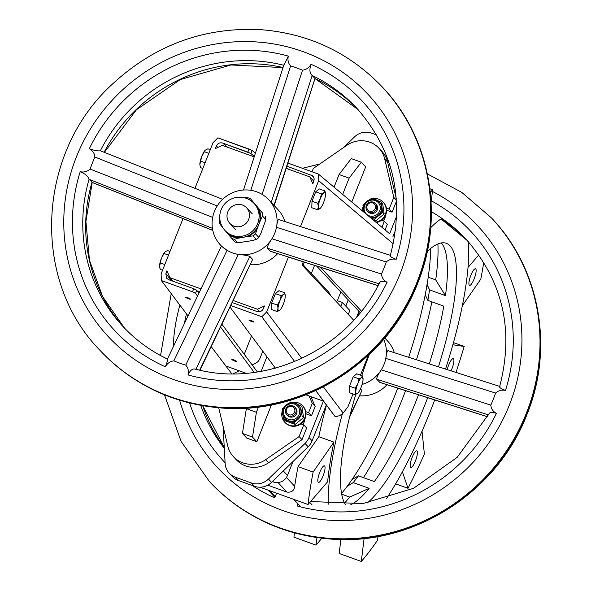 <?xml version="1.0" encoding="UTF-8"?>
<svg xmlns="http://www.w3.org/2000/svg" width="591" height="591" viewBox="0 0 591 591"><rect width="100%" height="100%" fill="white"/><g stroke="black" fill="none" stroke-linecap="round" stroke-linejoin="round"><path stroke-width="0.89" d="M313.865 181.164L312.824 183.786L309.817 176.886L286.258 168.405L309.817 176.886L313.851 181.201L309.817 176.886L312.824 183.786L314.213 179.066L313.636 177.056L312.58 175.771L314.087 178.231L313.865 181.164M389.713 233.785L318.35 174.042L318.645 180.706L300.487 226.56L318.645 180.706L318.35 174.042L287.972 163.094L318.35 174.042L389.713 233.785M323.447 401.156L335.215 416.714L339.788 415.643L343.157 413.05L339.788 415.643L335.215 416.714L315.779 390.592L323.447 401.156L305.879 394.825L323.447 401.156M264.458 305.946L263.416 308.583C262.042 311.265 259.929 312.247 257.078 311.538L232.337 302.622L257.078 311.538C259.929 312.247 262.042 311.265 263.416 308.583L264.458 305.946L257.417 309.226L259.737 311.708L257.417 309.226L264.458 305.946M360.207 312.654L316.628 266.083L360.207 312.654M254.226 156.859L222.327 145.371L215.287 148.651L216.328 146.021C217.702 143.34 219.815 142.357 222.667 143.066L247.806 152.123L249.018 149.058L217.894 137.851L213.055 142.66L194.971 188.337L213.055 142.66L217.894 137.851L252.084 150.424L250.872 153.497L247.806 152.123L249.018 149.058L252.084 150.424L250.872 153.497L222.667 143.066L227.653 147.292L222.667 143.066C219.815 142.357 217.702 143.34 216.328 146.021L215.287 148.651L222.327 145.371L254.226 156.859M183.003 218.581L161.099 273.892L161.395 280.555L192.518 291.769L193.722 288.711L168.583 279.654L166.44 278.065L165.872 273.441L166.921 270.804L169.935 277.704L200.984 288.896L169.935 277.704L173.37 281.382L169.935 277.704L166.921 270.804L165.872 273.441L171.183 280.592L165.872 273.441L166.44 278.065L168.583 279.654L193.722 288.711L196.722 290.27L195.51 293.321L192.518 291.769L193.722 288.711L196.722 290.27L195.51 293.321L192.518 291.769L161.395 280.555L188.049 315.941L161.395 280.555L161.099 273.892L183.003 218.581M233.327 300.546L257.417 309.226L233.327 300.546M230.911 305.599L261.85 316.746L266.689 311.93L288.408 257.078L266.689 311.93L261.85 316.746L294.621 361.559L261.85 316.746L230.911 305.599M286.96 166.234L312.58 175.771L286.96 166.234M317.522 209.768L320.233 208.357A8.858 2.187 109.8 0 0 323.351 203.045L323.868 201.745A8.858 2.187 109.8 0 0 325.56 194.897L324.969 190.959L323.669 192.88L321.452 193.885L315.72 191.824L311.996 201.228L311.789 207.707L317.522 209.768L320.233 208.357A8.858 2.187 109.8 0 0 323.351 203.045L323.868 201.745A8.858 2.187 109.8 0 0 325.56 194.897L325.589 194.003A8.858 2.187 109.8 0 0 325.552 193.471A8.858 2.187 109.8 0 0 324.156 192.474L323.669 192.88A8.858 2.187 109.8 0 0 320.551 198.192L317.722 203.297L311.996 201.228L311.789 207.707L317.522 209.768L318.313 207.234A8.858 2.187 109.8 0 0 319.746 208.763A8.858 2.187 109.8 0 1 318.313 207.234L317.522 209.768M362.453 375.891L356.728 373.822L353.204 376.755L349.48 386.159L349.274 392.638L355.006 394.699L357.718 393.288A8.858 2.187 109.8 0 0 360.835 387.969L361.352 386.669A8.858 2.187 109.8 0 0 363.044 379.828L362.453 375.891L361.153 377.812L358.936 378.816L358.035 383.123L355.213 388.221L349.48 386.159L349.274 392.638L355.006 394.699L357.718 393.288A8.858 2.187 109.8 0 0 360.835 387.969L361.352 386.669A8.858 2.187 109.8 0 0 363.044 379.828L363.073 378.934A8.858 2.187 109.8 0 0 363.037 378.403A8.858 2.187 109.8 0 0 361.64 377.405L361.153 377.812A8.858 2.187 109.8 0 0 358.035 383.123L357.518 384.423A8.858 2.187 109.8 0 0 355.826 391.264L355.797 392.165A8.858 2.187 109.8 0 0 357.23 393.695A8.858 2.187 109.8 0 1 355.797 392.165L355.006 394.699L355.826 391.264L355.213 388.221L349.48 386.159L353.204 376.755L358.936 378.816L358.035 383.123A8.858 2.187 109.8 0 1 361.153 377.812L358.936 378.816L353.204 376.755L356.728 373.822L362.453 375.891L361.64 377.405A8.858 2.187 109.8 0 1 363.037 378.403L363.037 378.403A8.858 2.187 109.8 0 1 363.073 378.934L362.453 375.891M286.967 492.104L267.76 485.189L286.967 492.104L278.029 482.552L286.967 492.104C291.607 492.569 294.17 490.626 294.665 486.282C294.17 490.626 291.607 492.569 286.967 492.104M324.969 190.959L319.236 188.891L315.72 191.824L311.996 201.228L317.722 203.297L318.342 206.34A8.858 2.187 109.8 0 1 320.034 199.492L317.722 203.297L318.342 206.34A8.858 2.187 109.8 0 1 320.034 199.492L321.452 193.885L315.72 191.824L319.236 188.891L324.969 190.959L324.156 192.474A8.858 2.187 109.8 0 1 325.552 193.471L325.552 193.471A8.858 2.187 109.8 0 1 325.589 194.003L324.969 190.959M443.789 306.138L427.899 300.413L425.225 294.776L427.899 300.413L429.561 289.893L427.899 300.413L443.789 306.138A141.19 34.876 109.8 0 1 429.288 363.857A141.19 34.876 109.8 0 0 443.789 306.138M427.012 284.522L429.561 289.893L445.451 295.618L435.7 279.875L428.224 277.186L435.7 279.875A159.939 39.508 109.8 0 0 437.909 243.972A159.939 39.508 109.8 0 1 435.7 279.875L445.451 295.618A141.19 34.876 109.8 0 0 444.063 247.444A141.19 34.876 109.8 0 0 441.351 242.938A141.19 34.876 109.8 0 1 444.063 247.444A141.19 34.876 109.8 0 1 445.451 295.618L429.561 289.893L427.101 284.397A158.285 39.095 109.8 0 0 430.654 248.471A158.285 39.095 109.8 0 1 427.101 284.397L426.274 289.191L427.012 284.522M441.891 218.367A170.969 42.227 109.8 0 0 430.736 227.653A170.969 42.227 109.8 0 1 441.891 218.367M342.307 413.981A170.969 42.227 109.8 0 0 328.256 504.212A170.969 42.227 109.8 0 1 342.307 413.981M386.433 498.73A170.969 42.227 109.8 0 0 434.703 399.959A170.969 42.227 109.8 0 1 386.433 498.73M445.525 369.035A170.969 42.227 109.8 0 0 468.375 241.741A170.969 42.227 109.8 0 1 445.525 369.035M450.069 245.834A141.19 34.876 109.8 0 0 446.331 243.3A141.19 34.876 109.8 0 0 427.293 251.389A141.19 34.876 109.8 0 1 446.331 243.3A141.19 34.876 109.8 0 1 450.069 245.834A141.19 34.876 109.8 0 1 438.448 366.775A141.19 34.876 109.8 0 0 450.069 245.834M369.338 354.415A141.19 34.876 109.8 0 0 361.729 375.625A141.19 34.876 109.8 0 1 369.338 354.415M355.76 394.441A141.19 34.876 109.8 0 0 345.624 504.847A141.19 34.876 109.8 0 1 355.76 394.441M367.351 502.934A141.19 34.876 109.8 0 0 427.67 397.713A141.19 34.876 109.8 0 1 367.351 502.934M361.323 162.222L349.111 178.142L339.057 174.522L351.261 158.595L361.323 162.222L349.111 178.142L339.057 174.522L334.048 187.155L339.057 174.522L351.261 158.595L361.323 162.222L365.674 166.876L351.778 201.982L365.674 166.876L361.323 162.222M358.442 475.851L374.332 481.569A141.19 34.876 109.8 0 0 418.494 394.788A141.19 34.876 109.8 0 1 374.332 481.569L358.442 475.851L351.933 479.641L358.442 475.851L353.263 482.603L369.153 488.329L349.702 497.083L369.153 488.329A141.19 34.876 109.8 0 1 351.519 504.33A141.19 34.876 109.8 0 0 369.153 488.329L353.263 482.603L358.442 475.851M349.48 483.15L347.176 486.149L353.263 482.603L347.146 486.341L349.48 483.15A158.285 39.095 109.8 0 0 397.736 388.161A158.285 39.095 109.8 0 1 349.48 483.15M341.687 494.194L349.702 497.083A159.939 39.508 109.8 0 1 344.56 503.081A159.939 39.508 109.8 0 0 349.702 497.083L341.687 494.194M378.521 215.833L374.339 219.268L370.971 218.057L374.339 219.268L375.795 220.827L373.12 219.859L375.795 220.827L384.15 213.949L375.795 220.827L374.339 219.268L378.521 215.833A9.375 9.013 136.9 0 1 370.734 217.857A9.375 9.013 136.9 0 0 381.949 207.182L382.702 212.398L378.521 215.833A9.375 9.013 136.9 0 0 381.949 207.182L382.702 212.398L384.15 213.949L382.643 203.518L384.15 213.949L382.702 212.398L378.521 215.833M377.819 200.748L381.188 201.967L381.949 207.182A9.375 9.013 136.9 0 0 379.673 202.432A9.375 9.013 136.9 0 1 381.949 207.182L381.188 201.967L382.643 203.518L381.188 201.967L377.819 200.748M347.944 406.8L343.157 413.05L347.944 406.8L353.019 393.983L347.944 406.8M360.473 375.174L368.304 355.383L360.473 375.174M271.69 303.028L271.483 309.507L277.216 311.568L279.927 310.157A8.858 2.187 109.8 0 0 283.045 304.845L283.562 303.538A8.858 2.187 109.8 0 0 285.254 296.697L285.283 295.803A8.858 2.187 109.8 0 0 285.246 295.271A8.858 2.187 109.8 0 0 283.85 294.274L283.362 294.68A8.858 2.187 109.8 0 0 280.245 299.992L277.423 305.096L271.69 303.028L271.483 309.507L277.216 311.568L279.927 310.157A8.858 2.187 109.8 0 0 283.045 304.845L283.562 303.538A8.858 2.187 109.8 0 0 285.254 296.697L285.283 295.803A8.858 2.187 109.8 0 0 285.246 295.271A8.858 2.187 109.8 0 0 283.85 294.274L281.146 295.685L279.728 301.292A8.858 2.187 109.8 0 0 278.036 308.14L278.006 309.034A8.858 2.187 109.8 0 0 279.44 310.563A8.858 2.187 109.8 0 1 278.006 309.034L277.216 311.568L278.036 308.14L277.423 305.096L271.69 303.028L275.413 293.624L271.69 303.028M278.937 290.691L275.413 293.624L281.146 295.685L280.245 299.992A8.858 2.187 109.8 0 1 283.362 294.68L281.146 295.685L275.413 293.624L278.937 290.691L284.663 292.759L283.85 294.274L284.663 292.759L278.937 290.691M303.153 261.783A6.619 1.633 109.8 0 0 303.006 266.061L353.684 320.211L303.006 266.061A6.619 1.633 109.8 0 1 303.153 261.783M320.433 267.295L361.433 311.117L320.433 267.295M314.53 265.411L311.324 273.5L314.53 265.411M432.642 189.726A221.714 54.764 109.8 0 0 430.322 192.452A221.714 54.764 109.8 0 1 432.642 189.726L429.893 188.736L432.642 189.726L431.105 202.336L432.642 189.726M480.808 279.107A221.714 54.764 109.8 0 0 483.748 262.367A221.714 54.764 109.8 0 1 480.808 279.107L462.347 305.732L480.808 279.107M478.821 254.913L468.028 267.428L478.821 254.913M470.554 284.995A8.821 2.179 109.8 0 0 474.95 276.654A8.821 2.179 109.8 0 0 475.74 268.905A8.821 2.179 109.8 0 0 475.504 268.75A8.821 2.179 109.8 0 0 470.466 276.315A8.821 2.179 109.8 0 0 469.52 285.357A8.821 2.179 109.8 0 0 470.554 284.995A8.821 2.179 109.8 0 0 474.95 276.654A8.821 2.179 109.8 0 0 475.74 268.905A8.821 2.179 109.8 0 0 475.504 268.75A8.821 2.179 109.8 0 0 470.466 276.315A8.821 2.179 109.8 0 0 469.52 285.357A8.821 2.179 109.8 0 0 470.554 284.995M313.363 168.413L312.033 171.767L313.363 168.413L346.814 145.32L313.363 168.413M392.084 212.176L396.472 201.11L392.084 212.176L389.181 209.074L393.805 197.394L396.413 200.179L393.805 197.394L384.711 158.964A25.369 24.394 -43.1 0 0 378.971 148.238A25.369 24.394 -43.1 0 0 346.814 145.32A25.369 24.394 -43.1 0 1 378.971 148.238A25.369 24.394 -43.1 0 1 384.711 158.964L387.615 162.074A25.369 24.394 -43.1 0 0 381.875 151.34L378.971 148.238L381.875 151.34A25.369 24.394 -43.1 0 1 387.615 162.074L396.31 198.805L387.615 162.074L384.711 158.964L393.805 197.394L389.181 209.074L392.084 212.176L386.61 210.204L392.084 212.176M386.388 208.069L389.181 209.074L386.388 208.069A12.13 11.665 136.9 0 1 381.55 220.28A12.13 11.665 136.9 0 1 376.319 222.541A12.13 11.665 136.9 0 0 381.55 220.28L384.349 221.293L387.253 224.395L385.073 229.892L387.253 224.395L384.349 221.293L381.55 220.28A12.13 11.665 136.9 0 0 386.388 208.069A12.13 11.665 136.9 0 0 383.559 202.543A12.13 11.665 136.9 0 1 386.388 208.069M407.997 488.306A221.714 54.764 109.8 0 0 424.39 454.051L422.04 431.164L424.39 454.051A221.714 54.764 109.8 0 1 407.997 488.306L395.63 483.852L407.997 488.306L402.39 471.803L407.997 488.306M410.154 465.339A8.821 2.179 109.8 0 0 410.789 467.474A8.821 2.179 109.8 0 0 415.636 460.426A8.821 2.179 109.8 0 0 417.002 451.029A8.821 2.179 109.8 0 0 416.773 450.867A8.821 2.179 109.8 0 0 412.791 455.824A8.821 2.179 109.8 0 0 410.154 465.339A8.821 2.179 109.8 0 0 410.789 467.474A8.821 2.179 109.8 0 0 415.636 460.426A8.821 2.179 109.8 0 0 417.002 451.029A8.821 2.179 109.8 0 0 416.773 450.867A8.821 2.179 109.8 0 0 412.791 455.824A8.821 2.179 109.8 0 0 410.154 465.339M159.585 266.888A8.858 2.187 -70.2 0 1 159.548 266.356L160.168 269.4L162.54 270.257L160.168 269.4L159.577 265.462A8.858 2.187 -70.2 0 1 161.269 258.614L159.577 265.462A8.858 2.187 -70.2 0 1 161.269 258.614L160.368 262.921L164.808 264.524L160.368 262.921L159.548 266.356A8.858 2.187 -70.2 0 0 159.585 266.888L159.585 266.888M242.443 433.454L246.351 408.662L256.405 412.282L252.497 437.074L242.443 433.454L246.351 408.662L256.405 412.282L258.503 406.977L256.405 412.282L252.497 437.074L242.443 433.454L246.794 438.108L242.443 433.454M315.18 406.423L310.903 396.635L315.18 406.423L311.479 415.776L315.18 406.423L312.277 403.321L309.063 395.97L312.277 403.321L315.18 406.423M306.005 413.803L311.479 415.776L308.576 412.673L312.277 403.321L308.576 412.673L311.479 415.776L306.005 413.803M302.016 439.674L306.64 427.995L303.737 424.885L300.937 423.88A12.13 11.665 -43.1 0 0 305.776 411.668L308.576 412.673L305.776 411.668A12.13 11.665 -43.1 0 0 302.947 406.143L302.533 405.699A12.13 11.665 -43.1 0 0 291.681 402.36A12.13 11.665 -43.1 0 1 302.533 405.699A12.13 11.665 -43.1 0 1 301.646 422.506A12.13 11.665 -43.1 0 1 284.81 422.277A12.13 11.665 -43.1 0 0 301.646 422.506A12.13 11.665 -43.1 0 0 302.533 405.699L302.947 406.143A12.13 11.665 -43.1 0 1 305.776 411.668A12.13 11.665 -43.1 0 1 300.937 423.88A12.13 11.665 -43.1 0 1 285.231 422.72A12.13 11.665 -43.1 0 0 300.937 423.88L303.737 424.885L306.64 427.995L302.016 439.674L268.558 462.768L302.016 439.674L299.112 436.564L303.737 424.885L299.112 436.564L302.016 439.674M236.407 459.85A25.369 24.394 -43.1 0 0 268.558 462.768A25.369 24.394 -43.1 0 1 236.407 459.85L233.504 456.747A25.369 24.394 -43.1 0 0 265.655 459.665L299.112 436.564L265.655 459.665L268.558 462.768L265.655 459.665A25.369 24.394 -43.1 0 1 233.504 456.747A25.369 24.394 -43.1 0 1 227.764 446.013A25.369 24.394 -43.1 0 0 233.504 456.747L236.407 459.85M308.014 504.5L327.65 481.739A170.969 42.227 -70.2 0 1 333.9 442.127L313.127 472.069L298.041 466.639A221.714 54.764 109.8 0 0 294.665 486.282L286.421 477.469L294.665 486.282A221.714 54.764 109.8 0 1 298.041 466.639L318.815 436.69A170.969 42.227 -70.2 0 1 326.491 405.167A170.969 42.227 -70.2 0 0 318.815 436.69L298.041 466.639L313.127 472.069A221.714 54.764 109.8 0 0 308.014 504.5L260.018 487.213L308.014 504.5L327.65 481.739A170.969 42.227 -70.2 0 1 333.9 442.127L318.815 436.69L333.9 442.127L313.127 472.069A221.714 54.764 109.8 0 0 308.014 504.5M231.82 359.594L231.82 359.594C232.928 359.431 234.605 360.03 236.851 361.404L236.851 361.404C235.75 361.574 234.073 360.968 231.82 359.594C232.928 359.431 234.605 360.03 236.851 361.404C235.75 361.574 234.073 360.968 231.82 359.594M255.408 153.18L252.084 150.424L255.408 153.18M254.359 156.445L250.872 153.497L254.359 156.445M376.408 209.103A5.518 5.304 136.9 0 1 367.351 211.061A5.518 5.304 136.9 0 1 367.757 203.415A5.518 5.304 136.9 0 1 376.408 209.103A5.518 5.304 136.9 0 1 367.351 211.061A5.518 5.304 136.9 0 1 367.757 203.415A5.518 5.304 136.9 0 1 376.408 209.103M375.196 208.52A4.41 4.24 -43.1 0 0 370.557 202.816A4.41 4.24 -43.1 0 0 367.765 209.871A4.41 4.24 -43.1 0 0 375.196 208.52A4.41 4.24 -43.1 0 0 370.557 202.816A4.41 4.24 -43.1 0 0 367.765 209.871A4.41 4.24 -43.1 0 0 375.196 208.52M302.267 424.36A5.518 5.304 -43.1 0 0 304.683 419.455A5.518 5.304 -43.1 0 1 302.267 424.36M392.985 236.555L395.601 229.951L392.985 236.555M256.856 441.728L252.497 437.074L256.856 441.728L246.794 438.108L256.856 441.728L271.432 404.909L256.856 441.728M164.904 252.002L161.786 257.314A8.858 2.187 -70.2 0 1 164.904 252.002L164.091 253.517L168.531 255.12L164.091 253.517L161.786 257.314A8.858 2.187 -70.2 0 1 164.904 252.002L165.391 251.596L164.904 252.002M167.615 250.584L165.391 251.596L167.615 250.584L169.986 251.441L167.615 250.584M259.929 358.508A8.821 8.481 136.9 0 1 255.29 363.413L252.121 364.891L255.29 363.413A8.821 8.481 136.9 0 0 259.929 358.508L262.81 351.224L259.929 358.508M239.325 370.845L233.002 373.793L239.325 370.845M321.755 538.253A221.714 54.764 -70.2 0 1 316.052 545.146L293.926 537.175L294.444 532.927L293.926 537.175L316.052 545.146L316.961 537.618L316.052 545.146A221.714 54.764 -70.2 0 0 321.755 538.253M323.388 466.188A8.821 2.179 109.8 0 0 318.822 475.046A8.821 2.179 109.8 0 0 318.431 482.426A8.821 2.179 109.8 0 0 323.284 475.386A8.821 2.179 109.8 0 0 324.651 465.981A8.821 2.179 109.8 0 0 324.415 465.826A8.821 2.179 109.8 0 0 323.388 466.188A8.821 2.179 109.8 0 0 318.822 475.046A8.821 2.179 109.8 0 0 318.431 482.426A8.821 2.179 109.8 0 0 323.284 475.386A8.821 2.179 109.8 0 0 324.651 465.981A8.821 2.179 109.8 0 0 324.415 465.826A8.821 2.179 109.8 0 0 323.388 466.188M304.35 262.168L303.272 264.894L304.35 262.168M266.903 356.742L261.133 371.333L266.903 356.742M246.573 408.1L246.351 408.662L246.573 408.1M273.714 368.57L274.401 366.841L273.714 368.57M342.684 194.373L349.111 178.142L342.684 194.373M211.26 346.681L231.783 373.785L225.902 366.014L246.07 373.276L225.902 366.014L211.26 346.681L231.761 373.785L211.26 346.681M254.226 372.404L220.613 327.133L254.226 372.404M197.549 296.069L195.51 293.321L197.549 296.069M190.642 299.164L190.642 299.164C189.541 299.334 187.864 298.728 185.611 297.354L185.611 297.354C186.719 297.192 188.396 297.79 190.642 299.164C189.541 299.334 187.864 298.728 185.611 297.354C186.719 297.192 188.396 297.79 190.642 299.164M257.366 371.953L221.98 324.289L257.366 371.953M198.916 293.217L196.722 290.27L198.916 293.217M311.804 501.789A170.969 42.227 -70.2 0 1 311.73 500.193A170.969 42.227 -70.2 0 0 311.804 501.789M363.48 477.661A159.939 39.508 109.8 0 0 405.589 390.666A159.939 39.508 109.8 0 1 363.48 477.661M416.448 359.756A159.939 39.508 109.8 0 0 431.881 301.846A159.939 39.508 109.8 0 1 416.448 359.756M363.273 207.456L362.963 205.284L364.411 204.087L362.963 205.284L363.273 207.456M369.796 199.662L371.318 198.413L373.601 199.233L371.318 198.413L369.796 199.662M251.515 336.006L244.268 354.312L251.515 336.006M237.922 370.335L237.353 371.769L237.922 370.335M361.3 561.45A221.714 54.764 109.8 0 0 377.272 540.617L378.055 536.502L377.272 540.617A221.714 54.764 109.8 0 1 361.3 561.45L339.175 553.479L340.874 539.531L339.175 553.479L361.3 561.45L364.093 538.497L361.3 561.45M285.313 420.866L295.182 424.419L303.545 417.549L302.031 407.118L300.583 405.566L297.207 404.347L300.583 405.566L302.031 407.118L303.545 417.549L302.09 415.99L301.336 410.775A9.375 9.013 -43.1 0 0 299.068 406.032L298.654 405.589A9.375 9.013 136.9 0 1 300.354 415.074A9.375 9.013 136.9 0 1 282.69 413.656A9.375 9.013 136.9 0 1 298.654 405.589A9.375 9.013 136.9 0 1 300.354 415.074A9.375 9.013 136.9 0 1 282.69 413.656A9.375 9.013 136.9 0 1 298.654 405.589C292.641 396.849 276.086 409.445 284.958 418.398L285.372 418.842A9.375 9.013 -43.1 0 0 288.792 421.088L293.727 422.868L295.182 424.419L303.545 417.549L302.09 415.99L301.336 410.775A9.375 9.013 -43.1 0 0 299.068 406.032L298.654 405.589C292.641 396.849 276.086 409.445 284.958 418.398L285.372 418.842A9.375 9.013 -43.1 0 0 301.336 410.775A9.375 9.013 -43.1 0 1 297.908 419.433L293.727 422.868L295.182 424.419L285.313 420.866L283.857 419.315L293.727 422.868L297.908 419.433A9.375 9.013 -43.1 0 1 288.792 421.088L283.857 419.315L285.313 420.866M283.806 407.687L282.35 408.883L282.668 411.048L282.35 408.883L283.806 407.687M283.392 416.057L283.857 419.315L283.392 416.057M341.546 493.441A158.285 39.095 109.8 0 0 347.146 486.341A158.285 39.095 109.8 0 1 341.546 493.441M408.691 357.282A158.285 39.095 109.8 0 0 426.274 289.191A158.285 39.095 109.8 0 1 408.691 357.282M201.575 156.822L199.884 163.663A8.858 2.187 -70.2 0 1 201.575 156.822L200.674 161.121L205.114 162.724L200.674 161.121L199.854 164.557L200.475 167.6L202.846 168.457L200.475 167.6L199.854 164.557A8.858 2.187 -70.2 0 0 199.891 165.088A8.858 2.187 -70.2 0 1 199.854 164.557L199.884 163.663A8.858 2.187 -70.2 0 1 201.575 156.822L202.092 155.514A8.858 2.187 -70.2 0 1 205.21 150.203L202.092 155.514A8.858 2.187 -70.2 0 1 205.21 150.203L204.397 151.717L208.837 153.32L204.397 151.717L201.575 156.822M368.858 200.031A12.13 11.665 136.9 0 1 370.047 199.455A12.13 11.665 136.9 0 0 368.858 200.031M372.293 198.761A12.13 11.665 136.9 0 1 383.145 202.1A12.13 11.665 136.9 0 1 385.458 214.082A12.13 11.665 136.9 0 1 375.81 222.113A12.13 11.665 136.9 0 0 385.458 214.082A12.13 11.665 136.9 0 0 383.145 202.1A12.13 11.665 136.9 0 0 372.293 198.761M362.364 210.847A12.13 11.665 136.9 0 1 363.147 206.591A12.13 11.665 136.9 0 0 362.364 210.847M207.921 148.792L210.293 149.641L207.921 148.792L205.21 150.203L207.921 148.792M292.988 402.826L290.713 402.006L289.184 403.261L290.713 402.006L292.988 402.826M464.164 346.459L453.467 342.61L464.164 346.459L452.869 344.752L464.164 346.459A221.714 54.764 109.8 0 1 456.016 372.382A221.714 54.764 109.8 0 0 464.164 346.459M287.573 415.539A5.518 5.304 -43.1 0 0 295.219 415.643A5.518 5.304 -43.1 0 0 295.626 408.004L294.798 407.118A5.518 5.304 136.9 0 1 295.796 412.695A5.518 5.304 136.9 0 1 286.738 414.653A5.518 5.304 136.9 0 1 285.741 409.075A5.518 5.304 136.9 0 1 294.798 407.118A5.518 5.304 136.9 0 1 295.796 412.695A5.518 5.304 136.9 0 1 286.738 414.653A5.518 5.304 136.9 0 1 285.741 409.075A5.518 5.304 136.9 0 1 294.798 407.118L295.626 408.004A5.518 5.304 -43.1 0 1 295.219 415.643A5.518 5.304 -43.1 0 1 287.573 415.539L286.738 414.653L287.573 415.539M273.397 481.975L272.37 481.606L273.397 481.975L272.724 481.259L273.397 481.975A11.03 10.601 136.9 0 0 287.485 475.423A11.03 10.601 136.9 0 1 273.397 481.975M292.988 461.527L287.485 475.423L283.311 470.953L287.485 475.423L292.988 461.527M197.497 291.311L199.485 292.028L197.497 291.311M342.366 302.489L337.335 300.679L340.8 291.917L337.335 300.679L342.366 302.489L340.793 306.441L342.366 302.489L349.828 310.467L342.366 302.489M330.539 295.478A13.785 13.253 -43.1 0 0 327.887 291.208A13.785 13.253 -43.1 0 1 330.539 295.478M218.714 407.805L227.764 446.013L218.714 407.805M308.14 446.774L271.565 482.382A16.548 15.905 136.9 0 1 254.403 486.275L238.432 480.52A16.548 15.905 136.9 0 1 232.396 476.553A16.548 15.905 136.9 0 0 238.432 480.52L254.403 486.275L251.293 482.95L235.321 477.196L238.432 480.52L235.321 477.196A16.548 15.905 -43.1 0 1 229.286 473.228A16.548 15.905 -43.1 0 0 235.321 477.196L251.293 482.95A16.548 15.905 -43.1 0 0 268.454 479.057L305.022 443.449A16.548 15.905 -43.1 0 0 308.99 437.51L323.395 401.134L308.99 437.51L312.107 440.834L326.313 404.946L312.107 440.834A16.548 15.905 136.9 0 1 308.14 446.774L271.565 482.382A16.548 15.905 136.9 0 1 254.403 486.275L251.293 482.95A16.548 15.905 -43.1 0 0 268.454 479.057L305.022 443.449A16.548 15.905 -43.1 0 0 308.99 437.51L312.107 440.834A16.548 15.905 136.9 0 1 308.14 446.774L305.022 443.449L308.14 446.774M282.542 410.191A12.13 11.665 -43.1 0 0 284.81 422.277A12.13 11.665 -43.1 0 1 282.542 410.191M289.442 403.055A12.13 11.665 -43.1 0 0 288.253 403.623A12.13 11.665 -43.1 0 1 289.442 403.055M356.831 316.673L358.959 311.317L356.831 316.673M389.668 233.748L396.687 216.018L389.668 233.748M359.165 311.538L357.378 316.037L359.165 311.538M384.911 218.19A5.518 5.304 -43.1 0 0 385.288 215.863A5.518 5.304 -43.1 0 1 382.872 220.761A5.518 5.304 -43.1 0 0 384.911 218.19M381.971 227.284L384.349 221.293L381.971 227.284M371.547 133.115L376.6 134.933L371.547 133.115A16.548 15.905 -43.1 0 0 354.386 137.009L343.504 147.602L354.386 137.009A16.548 15.905 -43.1 0 1 371.547 133.115M223.073 426.192L225.141 463.455A16.548 15.905 -43.1 0 0 229.286 473.228L232.396 476.553L229.286 473.228A16.548 15.905 -43.1 0 1 225.141 463.455L223.073 426.192M345.794 306.153L348.269 299.896L345.794 306.153M348.262 314.427L349.828 310.467L348.262 314.427M275.362 368.134L230.135 307.217L275.362 368.134M253.997 321.992C251.744 320.618 250.074 320.012 248.966 320.182C251.212 321.556 252.889 322.154 253.997 321.992C251.744 320.618 250.074 320.012 248.966 320.182C251.212 321.556 252.889 322.154 253.997 321.992L253.997 321.992M294.584 412.112A4.41 4.24 -43.1 0 0 289.945 406.416A4.41 4.24 -43.1 0 0 287.152 413.464A4.41 4.24 -43.1 0 0 294.584 412.112A4.41 4.24 -43.1 0 0 289.945 406.416A4.41 4.24 -43.1 0 0 287.152 413.464A4.41 4.24 -43.1 0 0 294.584 412.112M377.235 209.99A5.518 5.304 -43.1 0 0 376.238 204.405L375.403 203.518L376.238 204.405A5.518 5.304 -43.1 0 1 377.235 209.99A5.518 5.304 -43.1 0 1 368.178 211.947A5.518 5.304 -43.1 0 0 377.235 209.99M350.832 504.662A141.19 34.876 109.8 0 0 351.519 504.33A141.19 34.876 109.8 0 1 350.832 504.662M451.051 370.793A8.821 2.179 109.8 0 0 453.511 358.811A8.821 2.179 109.8 0 0 453.282 358.648A8.821 2.179 109.8 0 0 447.217 369.574A8.821 2.179 109.8 0 1 453.282 358.648A8.821 2.179 109.8 0 1 453.511 358.811A8.821 2.179 109.8 0 1 451.051 370.793M288.497 169.211L286.539 167.549L288.497 169.211M225.703 231.244L228.163 234.265A20.404 19.621 -43.1 0 0 238.823 238.107L247.984 236.437A20.404 19.621 -43.1 0 0 257.011 229.013L258.74 224.661A19.858 19.089 136.9 0 1 243.403 237.272A19.858 19.089 136.9 0 1 226.139 231.709L225.105 230.601A19.858 19.089 136.9 0 0 257.698 223.553A19.858 19.089 136.9 0 0 254.093 203.467L255.135 204.575A19.858 19.089 136.9 0 1 255.969 205.535A19.858 19.089 136.9 0 1 258.74 224.661L260.461 220.31A20.404 19.621 -43.1 0 0 258.828 209.044L250.444 198.694L262.773 213.262L258.828 209.044M260.461 220.31L262.559 216.121L265.884 219.667L260.956 233.223L258.851 237.419L255.534 233.866L257.011 229.013M250.444 198.694A22.059 21.21 -43.1 0 0 247.526 197.645L244.881 197.896M219.845 219.047L219.335 220.827A22.059 21.21 -43.1 0 0 219.778 223.908L222.97 227.882M227.816 211.829A11.443 11 136.9 0 1 246.61 207.773A11.443 11 136.9 0 1 245.767 223.627A11.443 11 136.9 0 1 229.892 223.413A11.443 11 136.9 0 1 227.816 211.829M253.111 202.019A20.404 19.621 -43.1 0 0 249.949 200.09M247.984 236.437L253.066 235.898L256.383 239.451L251.929 240.648L237.685 242.849L234.368 239.303L238.823 238.107M262.559 216.121A22.059 21.21 -43.1 0 0 262.116 213.041M265.884 219.667A22.059 21.21 -43.1 0 0 265.433 216.587M222.009 226.235A20.404 19.621 -43.1 0 0 222.445 227.232M228.163 234.265L234.767 241.8A22.059 21.21 -43.1 0 0 237.685 242.849M231.45 238.254A22.059 21.21 -43.1 0 0 234.368 239.303M253.066 235.898A22.059 21.21 -43.1 0 0 255.534 233.866M256.383 239.451A22.059 21.21 -43.1 0 0 258.851 237.419M199.706 370.114L252.623 259.412L249.838 256.435L195.843 369.382M212.804 230.416L92.58 182.656L89.078 179.25C88.199 176.288 85.237 173.776 80.199 171.73C84.114 172.461 87.416 171.567 90.113 169.056L212.679 217.392A33.089 31.811 136.9 0 1 217.207 205.964A33.089 31.811 136.9 0 1 250.813 190.317A33.089 31.811 136.9 0 1 262.101 194.387A33.089 31.811 136.9 0 1 268.742 199.743A33.089 31.811 136.9 0 1 276.477 227.313C277.268 221.743 278.036 219.217 278.775 219.719M378.041 285.667L270.582 251.382L267.487 248.22C267.132 246.765 268.617 243.603 271.949 238.742A33.089 31.811 136.9 0 1 238.343 254.389C244.201 254.965 248.028 255.652 249.838 256.435M252.623 259.412L200.024 370.188M358.065 109.571A159.939 153.763 -43.1 0 0 314.996 78.551L315.239 78.669M221.677 246.292L227.055 250.318L173.843 360.865C170.223 361.293 167.386 363.258 165.34 366.76C167.305 361.781 168.058 359.239 167.608 359.143M271.225 202.418L274.231 205.616L314.996 78.551L312.181 75.545L271.225 202.418L268.742 199.743M92.196 182.516L85.917 221.433L89.47 260.269L102.612 296.579L124.524 328.116A159.939 153.763 -43.1 0 1 91.974 182.368L92.58 182.656M274.231 205.609L278.11 209.761A33.089 31.811 136.9 0 1 285.01 221.618M277.622 253.635A33.089 31.811 136.9 0 1 250.451 264.709M379.348 283.133C347.035 350.02 265.064 388.221 195.318 369.072L195.739 369.279C192.843 368.163 190.28 370.047 188.034 374.938C188.921 371.008 188.16 367.742 185.744 365.149L238.343 254.389A33.089 31.811 136.9 0 1 227.055 250.318A33.089 31.811 136.9 0 1 220.413 244.962A33.089 31.811 136.9 0 1 212.679 217.392M390.614 255.342C389.491 256.162 391.338 257.491 396.169 259.316C392.261 258.585 388.952 259.471 386.255 261.99L276.477 227.313A33.089 31.811 136.9 0 1 271.949 238.742L381.49 274.032C381.779 277.63 383.64 280.378 387.075 282.284C382.141 280.74 379.562 281.25 379.333 283.82M283.946 65.306L288.334 56.108C287.448 60.038 288.216 63.303 290.632 65.897L250.813 190.317M217.207 205.964L94.878 157.014C94.597 153.416 92.735 150.661 89.3 148.755C94.434 150.52 98.121 151.193 100.352 150.771L222.637 199.322M262.101 194.387L302.526 70.181C306.145 69.753 308.982 67.788 311.029 64.279C309.27 69.487 309.625 73.203 312.085 75.441L312.181 75.545M386.255 261.99A159.939 153.763 136.9 0 1 381.49 274.032M290.632 65.897A159.939 153.763 136.9 0 1 302.526 70.181M185.744 365.149A159.939 153.763 136.9 0 1 173.843 360.865M90.113 169.056A159.939 153.763 136.9 0 1 94.878 157.014M278.546 219.549L390.363 255.312C404.916 199.278 393.672 150.18 356.624 108.013A159.939 153.763 -43.1 0 0 312.085 75.441M323.669 192.88L321.452 193.885L320.551 198.192A8.858 2.187 109.8 0 1 323.669 192.88M279.728 301.292L277.423 305.096L278.036 308.14A8.858 2.187 109.8 0 1 279.728 301.292M357.518 384.423L355.213 388.221L355.826 391.264A8.858 2.187 109.8 0 1 357.518 384.423M349.953 415.636L361.951 390.496L360.444 388.885M487.368 416.751L379.917 382.466L376.822 379.304C376.46 377.848 377.945 374.687 381.284 369.826A33.089 31.811 136.9 0 1 362.098 384.46M361.951 390.496L349.577 417.157M252.18 485.47A168.767 162.244 -43.1 0 0 274.675 497.844L276.632 493.197M384.83 338.045L387.445 340.844A33.089 31.811 136.9 0 1 394.345 352.701M386.957 384.719A33.089 31.811 136.9 0 1 359.779 395.793M383.714 339.352A33.089 31.811 136.9 0 1 385.805 358.397C386.603 352.827 387.371 350.293 388.11 350.795M499.942 386.425C498.819 387.245 500.673 388.568 505.497 390.4C501.589 389.661 498.287 390.555 495.59 393.074L385.805 358.397A33.089 31.811 136.9 0 1 381.284 369.826L490.818 405.116C491.106 408.713 492.968 411.462 496.403 413.368C491.468 411.824 488.89 412.333 488.668 414.904M495.59 393.074A159.939 153.763 136.9 0 1 490.818 405.116M297.945 503.835L297.362 506.022L297.524 503.384M387.873 350.633L499.69 386.396C514.244 330.362 503 281.264 465.959 239.096A159.939 153.763 -43.1 0 0 431.364 211.741M266.689 311.93L301.816 358.382L266.689 311.93M323.38 386.898L343.157 413.05L323.38 386.898M393.259 243.854L318.645 180.706L393.259 243.854M217.961 147.403L216.328 146.021L217.961 147.403M379.747 210.891A8.274 7.956 -43.1 0 0 371.052 200.209A8.274 7.956 -43.1 0 0 365.822 213.432A8.274 7.956 -43.1 0 0 379.747 210.891A8.274 7.956 -43.1 0 0 371.052 200.209A8.274 7.956 -43.1 0 0 365.822 213.432A8.274 7.956 -43.1 0 0 379.747 210.891M380.966 211.475A9.375 9.013 136.9 0 1 370.173 217.385A9.375 9.013 136.9 0 0 379.259 201.989A9.375 9.013 136.9 0 1 380.966 211.475M363.842 212.08A9.375 9.013 136.9 0 1 379.259 201.989A9.375 9.013 136.9 0 0 363.842 212.08M300.856 506.945L293.764 499.373L300.856 506.945M312.011 504.825L309.787 502.446L312.011 504.825M275.384 496.824L269.636 490.678L275.384 496.824M299.142 414.49A8.274 7.956 -43.1 0 0 290.447 403.801A8.274 7.956 -43.1 0 0 285.209 417.024A8.274 7.956 -43.1 0 0 299.142 414.49A8.274 7.956 -43.1 0 0 290.447 403.801A8.274 7.956 -43.1 0 0 285.209 417.024A8.274 7.956 -43.1 0 0 299.142 414.49M313.622 177.034L311.154 174.943L313.622 177.034M271.565 482.382L268.454 479.057L271.565 482.382M89.078 179.25A159.939 153.763 -43.1 0 0 123.061 326.579A159.939 153.763 -43.1 0 0 167.423 359.055M379.422 283.931L267.487 248.22M270.279 251.197L378.077 285.593M80.199 171.73A168.767 162.244 -43.1 0 0 165.34 366.76M274.01 205.395L314.796 79.061M283.052 67.507A159.939 153.763 -43.1 0 0 104.105 152.234M212.42 228.318L89.16 179.354M92.484 182.545L212.79 230.335M400.085 273.847A177.588 170.733 -43.1 0 0 213.432 44.421A177.588 170.733 -43.1 0 0 101.039 328.293A177.588 170.733 -43.1 0 0 400.085 273.847M288.334 56.108A168.767 162.244 -43.1 0 0 89.3 148.755M396.169 259.316A168.767 162.244 -43.1 0 0 311.029 64.279M188.034 374.938A168.767 162.244 -43.1 0 0 387.075 282.284M417.069 282.025A193.028 185.574 -43.1 0 0 382.037 86.737C348.845 52.185 308.007 33.133 259.523 29.572C203.023 27.164 153.726 45.581 111.633 84.823C36.657 153.726 30.917 280.245 100.145 350.515A193.028 185.574 -43.1 0 0 417.069 282.025M283.776 65.269A159.939 153.763 -43.1 0 0 100.359 150.749M100.145 350.515L100.559 350.958A193.028 185.574 -43.1 0 0 417.482 282.468A193.028 185.574 -43.1 0 0 382.451 87.18L382.037 86.737M200.733 405.404A159.939 153.763 -43.1 0 0 224.292 448.244M202.698 405.751A159.939 153.763 -43.1 0 0 224.255 447.483M488.75 415.015L376.822 379.304M379.607 382.281L487.412 416.677M440.982 218.951L467.4 240.663A159.939 153.763 -43.1 0 0 440.997 218.936M186.468 313.851A168.767 162.244 -43.1 0 0 184.429 323.513M189.608 403.01A168.767 162.244 -43.1 0 0 225.105 462.775M179.612 400.24A177.588 170.733 -43.1 0 0 338.185 520.553A177.588 170.733 -43.1 0 0 509.42 404.931A177.588 170.733 -43.1 0 0 432.435 191.44M179.893 305.126A177.588 170.733 -43.1 0 0 173.222 346.939M505.497 390.4A168.767 162.244 -43.1 0 0 431.297 200.785M297.362 506.022A168.767 162.244 -43.1 0 0 496.403 413.368M164.52 394.862L181.09 441.418L209.473 481.599A193.028 185.574 -43.1 0 0 526.396 413.109A193.028 185.574 -43.1 0 0 491.365 217.82L461.815 192.422L427.404 173.909M209.473 481.599L209.894 482.042A193.028 185.574 -43.1 0 0 526.81 413.552A193.028 185.574 -43.1 0 0 491.778 218.264L491.365 217.82M363.834 212.073L363.184 208.667L366.339 201.686L370.646 199.426L375.499 199.618L379.673 202.432L375.499 199.618L370.646 199.426L366.339 201.686L363.184 208.667L363.834 212.073M285.231 422.72L284.81 422.277L285.231 422.72M268.115 490.131L274.963 497.452L268.115 490.131M302.718 264.31L327.887 291.208L302.718 264.31M383.559 202.543L383.145 202.1L383.559 202.543M368.178 211.947L367.351 211.061L368.178 211.947M254.093 203.467A19.858 19.858 0 0 0 226.035 202.536A19.858 19.858 0 0 0 225.105 230.601M229.892 223.413L235.691 229.604M246.61 207.773L252.401 213.964M358.072 109.579L315.143 78.669M167.497 359.047C150.609 350.973 135.797 340.15 123.061 326.579M315.062 79.15L315.232 78.714M221.44 246.055L167.408 359.084M104.385 152.345L136.403 109.815L180.24 79.563L230.992 64.966L283.023 67.603M221.536 246.159L220.413 244.962M243.507 190.021L283.924 64.811M382.451 87.18C430.625 137.526 444.816 216.838 417.763 283.082C388.39 360.695 304.904 414.402 223.073 408.122C174.581 404.562 133.743 385.509 100.559 350.958M202.765 405.766L224.255 447.476M319.724 164.017L302.422 168.302M171.22 293.616L160.56 355.516M310.57 501.53L362.83 503.584L413.597 488.292L457.183 457.345L488.683 414.217M491.778 218.264C539.96 268.61 554.144 347.922 527.091 414.165C497.725 491.778 414.239 545.486 332.408 539.206C283.916 535.645 243.078 516.593 209.894 482.042"/></g></svg>

